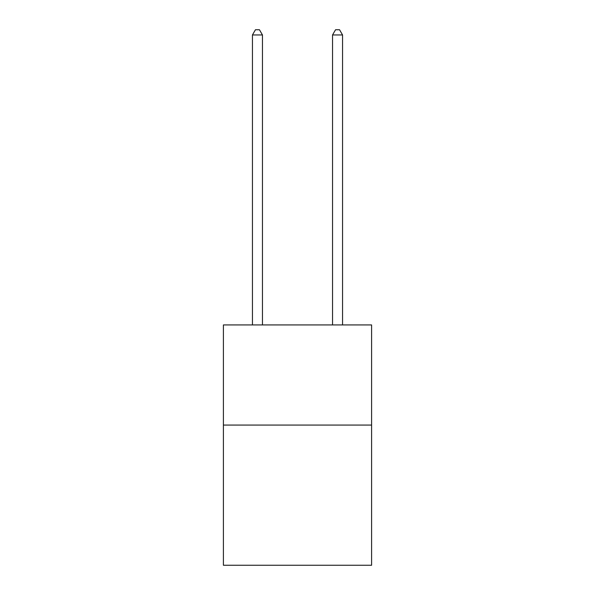 <?xml version="1.0" encoding="UTF-8"?>
<svg xmlns="http://www.w3.org/2000/svg" width="595" height="595" viewBox="0 0 595 595"><rect width="100%" height="100%" fill="white"/><g stroke="black" fill="none" stroke-linecap="round" stroke-linejoin="round"><path stroke-width="0.89" d="M371.6 425.068L371.6 565.25L223.4 565.25L223.4 324.937L371.6 324.937L371.6 425.068L223.4 425.068M262.454 324.937L262.454 34.956L252.444 34.956L252.444 324.937M252.444 34.956L255.448 29.75L259.45 29.75L262.454 34.956M342.556 324.937L342.556 34.956L332.546 34.956L332.546 324.937M332.546 34.956L335.55 29.75L339.552 29.75L342.556 34.956"/></g></svg>
